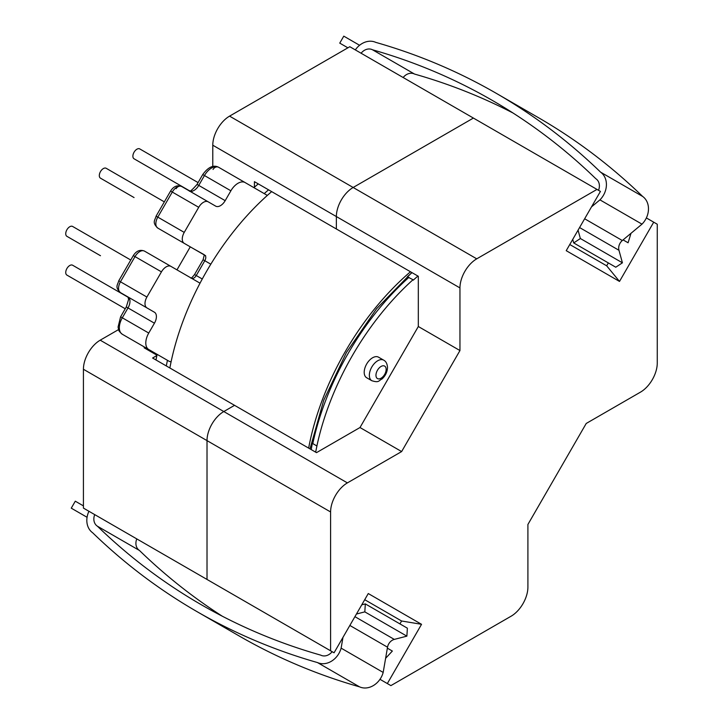 <?xml version="1.0" encoding="UTF-8"?>
<svg xmlns="http://www.w3.org/2000/svg" width="723" height="723" viewBox="0 0 723 723"><rect width="100%" height="100%" fill="white"/><g stroke="black" fill="none" stroke-linecap="round" stroke-linejoin="round"><path stroke-width="1.08" d="M412.011 272.643L407.329 276.764L413.014 279.729A195.788 113.041 120 0 0 316.9 445.983L312.336 443.335L311.206 449.589M125.242 308.766L66.914 275.092A5.703 3.29 -60 0 1 65.739 272.49A5.703 3.29 -60 0 1 68.224 266.751A5.703 3.29 -60 0 1 72.616 265.224L128.251 297.343M130.755 260.018L72.616 226.453A5.703 3.29 -60 0 0 68.224 227.98A5.703 3.29 -60 0 0 65.739 233.719A5.703 3.29 -60 0 0 66.914 236.331L100.488 255.716A5.703 3.29 -60 0 1 100.452 255.689M164.329 201.871L106.191 168.296A5.703 3.29 -60 0 0 101.798 169.824A5.703 3.29 -60 0 0 99.313 175.562A5.703 3.29 -60 0 0 100.488 178.174L134.062 197.56A5.703 3.29 -60 0 1 134.026 197.542M189.697 190.908L134.062 158.789A5.703 3.29 -60 0 1 132.878 156.186A5.703 3.29 -60 0 1 135.373 150.447A5.703 3.29 -60 0 1 139.765 148.92L198.093 182.594M364.202 372.3A11.866 6.85 120 0 0 366.66 377.74L371.812 380.714A11.866 6.85 -60 0 1 369.354 375.282A11.866 6.85 -60 0 1 374.532 363.335A11.866 6.85 -60 0 1 383.687 360.153L378.527 357.18A11.866 6.85 120 0 0 369.381 360.361A11.866 6.85 120 0 0 364.202 372.3M154.442 323.199A9.498 5.486 120 0 0 156.403 316.584A9.498 5.486 120 0 0 154.442 312.237L128.007 296.972A9.498 5.486 -60 0 1 129.968 301.319A9.498 5.486 -60 0 1 127.998 307.944L122.304 317.795A14.243 8.224 120 0 0 122.304 334.252L142.558 345.946A9.498 5.486 120 0 0 142.567 345.946L122.304 334.252C117.307 329.995 118.961 329.661 118.057 327.139L120.596 316.81L148.748 333.059L154.442 323.199L126.29 306.95L120.596 316.81M258.256 183.877A195.418 112.824 120 0 0 253.927 187.646M267.085 195.653A4.745 2.738 120 0 0 266.371 194.839L218.689 167.311A14.243 8.224 120 0 0 204.446 175.535L198.753 185.404A9.498 5.486 -60 0 1 189.272 190.899M413.014 279.729A4.745 2.738 -60 0 1 413.231 280.172A195.418 112.824 -60 0 1 417.93 276.059M144.13 347.799L156.954 355.201A195.418 112.824 120 0 0 155.996 359.982M315.671 452.164A195.418 112.824 -60 0 1 316.927 445.983A9.498 5.486 -60 0 1 316.9 445.983M245.124 182.567L218.689 167.311L245.124 182.567A14.243 8.224 120 0 0 230.881 190.791L225.187 200.66A9.498 5.486 120 0 1 215.689 206.145L208.215 201.825A9.498 5.486 120 0 0 198.717 207.311L184.238 232.39A9.498 5.486 120 0 0 184.238 243.353L177.668 239.566A4.672 3.814 120 0 1 177.524 239.476M205.666 255.734L204.799 255.237A4.745 2.738 -60 0 1 205.784 257.415A4.745 2.738 -60 0 1 204.799 260.723L196.258 275.526A4.745 2.738 -60 0 1 191.631 278.328M204.69 255.174A4.672 3.814 -60 0 0 204.799 255.237L184.238 243.353M200.027 283.181L170.944 266.38A9.498 5.486 120 0 0 161.446 271.866L135.011 256.602L120.461 281.78L119.512 281.193M161.446 271.866L146.896 297.045L120.461 281.78A9.498 5.486 120 0 0 120.515 292.643L120.515 292.643C114.505 286.968 117.75 284.934 118.762 280.786L133.303 255.617C136.358 250.827 140.099 249.336 144.51 251.116L144.51 251.116A9.498 5.486 120 0 0 135.011 256.602L133.303 255.617M225.187 200.66L197.036 184.41C186.995 195.96 189.842 188.974 189.254 190.881L181.78 186.561A9.498 5.486 120 0 0 172.282 192.047L157.804 217.126A9.498 5.486 120 0 0 157.804 228.088L157.804 228.088C151.767 222.386 155.038 220.307 156.096 216.141L184.238 232.39M146.896 297.045A9.498 5.486 120 0 0 146.959 307.908M148.748 333.059A14.243 8.224 120 0 0 148.739 349.507L169.001 361.211A9.498 5.486 120 0 0 171.125 361.645M192.698 248.242A4.672 3.814 -60 0 0 192.86 248.341L204.329 254.776L203.091 259.738L210.818 264.193M271.676 191.622A195.346 112.779 120 0 0 169.86 367.98M410.465 271.758A195.346 112.779 120 0 0 308.649 448.106M254.415 187.212L254.415 181.663L336.367 228.974L336.367 216.557L336.367 228.974L418.319 276.285L418.319 326.516L360 427.528L316.502 452.643L234.55 405.332L223.805 411.541A23.742 13.71 120 0 0 207.013 440.614L207.013 579.448L207.013 440.614A23.742 13.71 -60 0 1 223.796 411.541L347.392 482.892A23.742 13.71 120 0 0 330.601 511.965L330.601 650.799L334.062 652.797L368.269 593.547L421.545 624.311L387.338 683.56L390.89 685.612L511.125 616.195A23.742 13.71 120 0 0 527.907 587.112L527.907 524.473L586.226 423.461L640.479 392.137A23.742 13.71 120 0 0 657.261 363.063L657.261 224.229L653.709 222.178L619.503 281.428L566.226 250.673L600.433 191.414L596.981 189.417L476.746 258.834A23.742 13.71 120 0 0 459.955 287.917L459.955 350.556L401.636 451.568L347.392 482.892M140.253 540.903L156.647 550.366M267.302 614.252L83.425 508.097L83.425 369.263A23.742 13.71 -60 0 1 100.208 340.181L223.805 411.541L234.55 405.332L152.598 358.021L156.882 355.544M118.581 329.58L100.208 340.181M190.266 246.841L176.972 269.869M459.955 287.917L336.367 216.557A23.742 13.71 -60 0 1 353.158 187.483A23.742 13.71 120 0 0 336.367 216.557L212.779 145.206L212.779 166.417M212.779 145.206A23.742 13.71 -60 0 1 229.571 116.132L349.805 46.715L473.393 118.066L353.158 187.483L473.393 118.066L596.981 189.417M387.338 683.56L379.982 679.313M94.722 514.622A10.502 8.577 120 0 0 97.433 526.217A783.705 639.891 120 0 0 201.048 604.591A783.705 639.891 120 0 0 320.741 655.137A10.502 8.577 120 0 0 332.137 651.694L317.668 643.334M330.601 650.799L207.013 579.448M646.362 217.93L653.709 222.178M459.955 350.556L418.319 326.516M401.636 451.568L360 427.528M619.503 281.428L606.669 265.811L569.778 244.519M606.669 265.811L608.332 262.928M623.081 239.891L628.079 242.774L623.081 239.891M628.079 242.774L630.989 233.312M399.936 623.886L401.599 620.994L364.717 599.701M401.599 620.994L421.545 624.311M385.612 658.31L392.354 651.052L387.356 648.17M591.513 206.877L599.936 199.864A18.617 15.201 -60 0 0 600.605 172.173A791.992 646.66 -60 0 0 496.249 93.312L538.31 117.596A791.992 646.66 -60 0 1 642.666 196.457A18.617 15.201 -60 0 1 641.997 224.148L622.322 240.524A8.531 6.959 -60 0 0 618.96 250.285L622.422 262.811L615.779 267.221L573.719 242.937L580.37 238.527L578.057 230.185M512.941 112.969A783.705 639.891 -60 0 0 414.559 74.071A10.502 8.577 -60 0 0 403.163 77.524M496.249 93.312A791.992 646.66 -60 0 0 375.761 42.368A18.617 15.201 -60 0 0 355.318 49.896M598.517 190.312A10.502 8.577 -60 0 0 595.806 178.708A783.705 639.891 -60 0 0 492.2 100.334A783.705 639.891 -60 0 0 372.508 49.788A10.502 8.577 -60 0 0 361.102 53.24M572.743 239.394L573.719 242.937M347.89 47.817L339.756 43.127L343.777 36.15L359.584 45.278M642.666 196.457L600.605 172.173M414.559 74.071L372.508 49.788M641.997 224.148L599.936 199.864M622.422 262.811L580.37 238.527M356.439 614.035L364.817 611.866L365.323 603.904L407.374 628.188L406.877 636.15L394.297 639.403A8.531 6.959 120 0 0 387.528 647.202L383.181 672.426A18.617 15.201 120 0 1 359.539 686.85A791.992 646.66 120 0 1 239.051 635.906L196.99 611.622A791.992 646.66 120 0 1 92.634 532.752A18.617 15.201 120 0 1 88.938 511.278M361.753 604.826L365.323 603.904M342.982 637.343L341.129 648.142A18.617 15.201 120 0 1 317.478 662.566A791.992 646.66 120 0 1 196.99 611.622M222.359 616.249A783.705 639.891 120 0 1 139.494 550.501A10.502 8.577 120 0 1 136.783 538.906M87.067 517.288L71.261 508.161L75.291 501.193L83.425 505.883M317.478 662.566L359.539 686.85M97.433 526.217L139.494 550.501M341.129 648.142L383.181 672.426M364.817 611.866L406.877 636.15M408.911 277.361A195.788 113.041 120 0 0 312.797 443.615M264.229 193.601A195.418 112.824 -60 0 1 268.567 189.824M154.442 312.237L128.007 296.972A4.672 3.814 -60 0 0 128.007 296.972L120.515 292.643M375.96 375.282A7.194 4.157 120 0 0 381.048 378.219A7.194 4.157 120 0 0 386.145 369.408A7.194 4.157 120 0 0 381.048 366.462A7.194 4.157 120 0 0 375.96 375.282M191.206 192.011A14.171 8.179 120 0 0 192.517 191.08M170.944 266.38L144.51 251.116L170.944 266.38M230.881 190.791L202.738 174.541C208.26 166.995 213.574 164.582 218.689 167.311A4.672 3.814 -60 0 0 213.05 169.444M189.254 190.881L181.78 186.561A4.672 3.814 120 0 0 176.132 188.703M198.717 207.311L170.574 191.062C173.628 186.281 177.361 184.781 181.78 186.561L208.215 201.825M202.268 278.997L194.541 274.541L203.091 259.738M148.739 349.507L122.304 334.252A4.672 3.814 -60 0 1 122.295 334.243M169.001 361.211L142.558 345.946L169.001 361.211M166.308 365.928A195.418 112.824 -60 0 1 167.447 360.316M229.571 116.132L476.746 258.834M330.601 511.965L83.425 369.263M618.96 250.285L579.575 227.546M622.322 240.524L584.645 218.771M354.921 616.665L394.297 639.403M349.851 625.449L387.528 647.202M310.004 448.893L323.714 400.298L346.48 352.381L376.593 308.712L411.83 272.535M126.29 306.95L128.604 299.412L128.007 296.972M371.812 380.714C379.277 383.045 378.527 380.569 382.06 378.942C385.504 375.752 387.32 371.938 387.51 367.492C387.248 363.759 385.965 361.31 383.687 360.153M190.872 278.084C191.062 278.554 192.291 277.379 194.541 274.541M177.668 239.566L157.804 228.088M156.096 216.141L170.574 191.062M197.036 184.41L202.738 174.541"/></g></svg>
